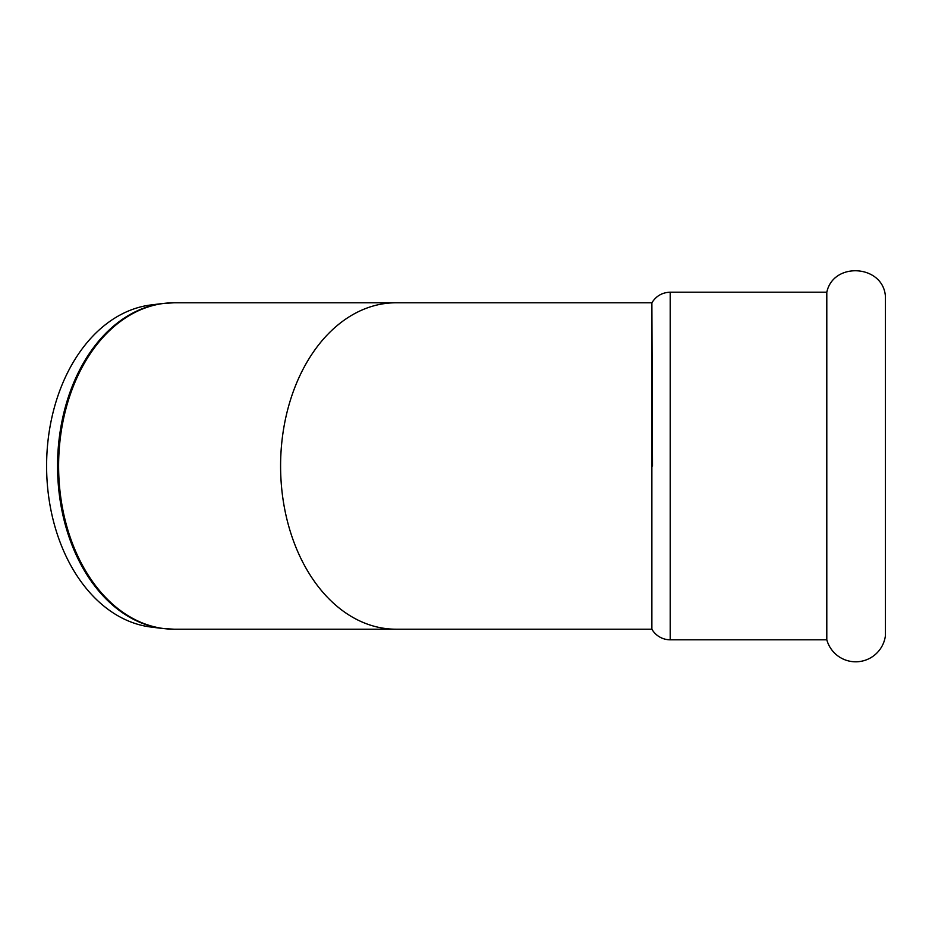 <?xml version="1.0" encoding="UTF-8"?>
<svg xmlns="http://www.w3.org/2000/svg" width="932" height="932" viewBox="0 0 932 932"><rect width="100%" height="100%" fill="white"/><g stroke="black" fill="none" stroke-linecap="round" stroke-linejoin="round"><path stroke-width="1.4" d="M885.4 466L885.4 635.857A29.975 29.975 0 0 1 826.801 639.795L826.801 292.205C833.406 261.391 882.988 264.723 885.4 296.143L885.4 466M150.902 304.962A161.655 114.31 90 0 0 46.6 466A161.655 114.31 90 0 0 150.902 627.038L162.809 628.518A163.147 115.358 90 0 1 57.551 466A163.147 115.358 90 0 1 162.809 303.483L150.902 304.962M162.809 303.483L174.028 302.784A163.205 115.405 90 0 0 58.611 466A163.205 115.405 90 0 0 174.028 629.205L395.995 629.205A163.205 115.405 -90 0 1 280.59 466A163.205 115.405 -90 0 1 395.995 302.784L651.887 302.784C656.105 296.003 662.209 292.473 670.201 292.205L670.201 639.795A21.156 21.156 0 0 1 651.876 629.205L651.876 302.807L652.493 466M174.028 629.205L162.809 628.518M174.028 302.784L395.995 302.784M395.995 629.205L651.887 629.205M670.201 639.795L826.801 639.795M670.201 292.205L826.801 292.205"/></g></svg>
